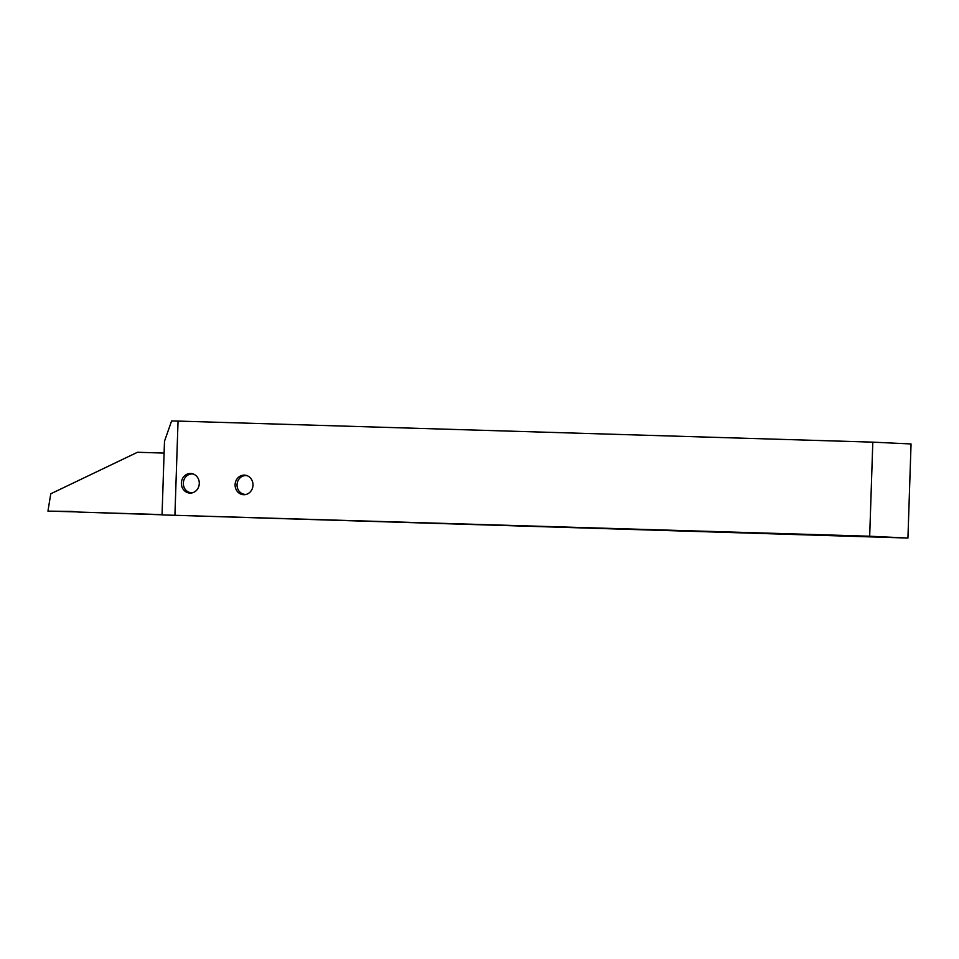 <?xml version="1.0" encoding="UTF-8"?>
<svg xmlns="http://www.w3.org/2000/svg" width="959" height="959" viewBox="0 0 959 959"><rect width="100%" height="100%" fill="white"/><g stroke="black" fill="none" stroke-linecap="round" stroke-linejoin="round"><path stroke-width="1.44" d="M181.371 483.012A9.806 8.955 92.7 0 1 190.793 473.494A9.806 8.955 92.7 0 1 199.28 483.564A9.806 8.955 92.7 0 1 189.87 493.082A9.806 8.955 92.7 0 1 181.371 483.012M235.099 484.643A9.806 8.955 92.7 0 1 244.509 475.125A9.806 8.955 92.7 0 1 252.996 485.194A9.806 8.955 92.7 0 1 243.586 494.712A9.806 8.955 92.7 0 1 235.099 484.643M869.681 536.225L872.81 442.147L911.05 443.969L907.933 538.047L869.681 536.225L162.047 514.911L164.492 441.224L171.613 420.953L178.05 421.085L174.922 515.151M907.933 538.047L162.047 514.911M872.81 442.147L178.05 421.085M162.059 514.599L78.111 512.058A78.434 71.649 -87.3 0 0 71.829 511.447A78.434 71.649 -87.3 0 0 69.456 511.375L47.95 511.135L50.767 493.789L137.461 452.276L164.097 453.08M76.816 511.878L47.95 511.135M162.059 514.791L78.111 512.058M247.254 475.736A9.41 8.595 -87.3 0 0 237.448 482.209A9.41 8.595 -87.3 0 0 242.076 493.585A9.41 8.595 -87.3 0 0 246.367 494.364M193.538 474.106A9.41 8.595 -87.3 0 0 183.732 480.579A9.41 8.595 -87.3 0 0 188.348 491.955A9.41 8.595 -87.3 0 0 192.651 492.734M74.191 511.603L69.456 511.375"/></g></svg>
